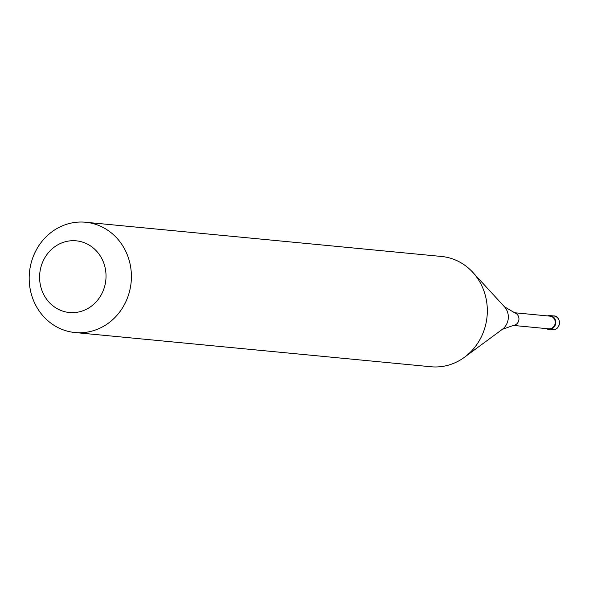 <?xml version="1.0" encoding="UTF-8"?>
<svg xmlns="http://www.w3.org/2000/svg" width="589" height="589" viewBox="0 0 589 589"><rect width="100%" height="100%" fill="white"/><g stroke="black" fill="none" stroke-linecap="round" stroke-linejoin="round"><path stroke-width="0.88" d="M546.246 328.588A6.928 6.383 95.5 0 0 548.683 329.384L552.423 329.744A6.928 6.383 95.5 0 1 552.416 329.744L552.438 329.744A6.928 6.383 95.5 0 1 552.423 329.744L552.438 329.744A6.928 6.383 -84.5 0 0 559.447 323.457A6.928 6.383 -84.5 0 0 553.748 315.954C561.207 315.446 561.678 330.341 552.438 329.744L548.698 329.384A6.928 6.383 95.5 0 1 548.683 329.384A6.928 6.383 -84.5 0 0 555.707 323.096A6.928 6.383 -84.5 0 0 550.008 315.594A6.928 6.383 -84.5 0 0 550.001 315.594A6.928 6.383 95.5 0 0 547.468 315.91M513.093 325.4L548.742 328.831A6.369 5.875 95.5 0 1 548.727 328.831A6.369 5.875 95.5 0 0 548.749 328.831A6.369 5.875 -84.5 0 0 555.199 323.044A6.369 5.875 -84.5 0 0 549.957 316.146A6.369 5.875 -84.5 0 0 549.949 316.146L514.315 312.722M504.442 306.751A14.754 13.606 -84.5 0 1 502.262 329.384L513.682 325.319A6.369 5.875 -84.5 0 0 518.909 319.562A6.369 5.875 -84.5 0 0 514.874 312.914L504.442 306.751L472.702 272.236A55.395 51.074 -84.5 0 0 441.514 256.465A55.395 51.074 -84.5 0 0 441.426 256.458M430.824 366.748A55.395 51.074 95.5 0 0 430.912 366.756A55.395 51.074 95.5 0 0 431.001 366.763A55.395 51.074 -84.5 0 0 464.53 357.214A55.395 51.074 -84.5 0 0 472.702 272.236M75.075 332.542A55.395 51.074 -84.5 0 0 131.133 282.227A55.395 51.074 -84.5 0 0 85.589 222.244A55.395 51.074 -84.5 0 0 85.501 222.237A55.395 51.074 95.5 0 0 29.45 272.552A55.395 51.074 95.5 0 0 74.987 332.535A55.395 51.074 95.5 0 0 75.075 332.542M69.421 312.516A36.01 33.198 -84.5 0 0 105.858 279.782A36.01 33.198 -84.5 0 0 76.202 240.82A36.01 33.198 95.5 0 0 39.765 273.554A36.01 33.198 95.5 0 0 69.421 312.516M553.748 315.954A6.928 6.383 -84.5 0 0 553.741 315.954L550.008 315.594M502.262 329.384L464.53 357.214M441.514 256.465L85.589 222.244M430.912 366.756L74.987 332.535"/></g></svg>

